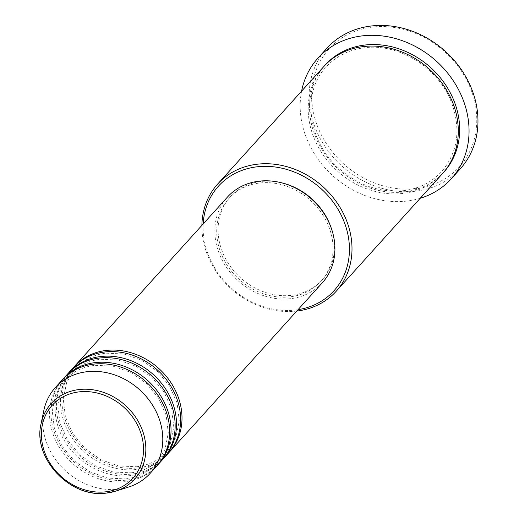 <?xml version="1.0" encoding="UTF-8"?>
<svg xmlns="http://www.w3.org/2000/svg" width="519" height="519" viewBox="0 0 519 519"><rect width="100%" height="100%" fill="white"/><g stroke="black" fill="none" stroke-linecap="round" stroke-linejoin="round"><path stroke-width="0.39" stroke-dasharray="2.6 1.95" d="M168.701 452.808A63.934 54.917 42.1 0 1 137.483 467.976A63.934 54.917 42.1 0 1 72.245 434.65A63.934 54.917 42.1 0 1 73.841 367.108M168.02 453.58A63.934 54.917 42.1 0 1 136.114 469.494A63.934 54.917 42.1 0 1 70.558 435.668A63.934 54.917 42.1 0 1 73.147 367.861M163.213 458.88A63.934 54.917 42.1 0 1 131.995 474.048A63.934 54.917 42.1 0 1 66.756 440.722A63.934 54.917 42.1 0 1 68.352 373.18M162.538 459.652A63.934 54.917 42.1 0 1 130.626 475.566A63.934 54.917 42.1 0 1 65.076 441.74A63.934 54.917 42.1 0 1 67.658 373.933M157.724 464.953A63.934 54.917 42.1 0 1 126.513 480.12A63.934 54.917 42.1 0 1 61.274 446.794A63.934 54.917 42.1 0 1 62.864 379.253M157.049 465.725A63.934 54.917 42.1 0 1 125.137 481.638A63.934 54.917 42.1 0 1 59.588 447.813A63.934 54.917 42.1 0 1 62.17 380.005M203.176 223.936A77.915 66.925 -137.9 0 0 295.188 310.038A77.915 66.925 -137.9 0 0 298.049 309.655M296.771 311.069A79.913 68.644 42.1 0 1 296.355 311.115A79.913 68.644 42.1 0 1 201.897 225.35M415.57 188.657A87.906 75.508 42.1 0 1 314.462 116.84A87.906 75.508 42.1 0 1 372.863 27.027A87.906 75.508 42.1 0 1 473.97 98.844A87.906 75.508 42.1 0 1 415.57 188.657M326.821 48.332A89.904 77.227 -137.9 0 0 323.188 143.685A89.904 77.227 -137.9 0 0 415.369 191.252A89.904 77.227 -137.9 0 0 460.243 168.87M442.545 173.56A79.913 68.644 42.1 0 1 402.653 193.457A79.913 68.644 42.1 0 1 320.716 151.178A79.913 68.644 42.1 0 1 323.947 66.413M322.325 282.784A63.934 54.917 42.1 0 1 290.419 298.697A63.934 54.917 42.1 0 1 224.863 264.872A63.934 54.917 42.1 0 1 227.452 197.064M289.933 296.862A61.936 53.198 42.1 0 1 226.427 264.093A61.936 53.198 42.1 0 1 228.931 198.407A61.936 53.198 42.1 0 1 259.844 182.986A61.936 53.198 42.1 0 1 323.343 215.755A61.936 53.198 42.1 0 1 320.846 281.441A61.936 53.198 42.1 0 1 289.933 296.862M331.394 228.49A61.936 53.198 42.1 0 1 322.215 279.923A61.936 53.198 42.1 0 1 291.302 295.343A61.936 53.198 42.1 0 1 227.802 262.575A61.936 53.198 42.1 0 1 230.3 196.889A61.936 53.198 42.1 0 1 261.213 181.468A61.936 53.198 42.1 0 1 280.545 182.552M420.195 198.297A89.904 77.227 42.1 0 1 406.455 201.119A89.904 77.227 42.1 0 1 301.597 91.149M128.582 487.056A63.934 54.917 42.1 0 1 118.28 489.229A63.934 54.917 42.1 0 1 43.83 410.484M106.648 493.037A56.299 48.358 42.1 0 1 41.085 423.692M443.22 172.795A79.913 68.644 42.1 0 1 404.029 191.939A79.913 68.644 42.1 0 1 322.396 150.153A79.913 68.644 42.1 0 1 324.635 65.66M136.575 466.75C149.044 465.225 159.262 460.132 167.228 451.478L175.863 437.498L179.282 420.851L177.122 403.114L169.564 386.013L157.322 371.221L141.583 360.18L123.885 353.971L105.967 353.173C93.498 354.691 83.28 359.784 75.313 368.438L66.672 382.419L63.26 399.066L65.413 416.802L72.978 433.903L85.22 448.701L100.958 459.737L118.65 465.952L136.575 466.75M131.086 472.822C143.555 471.297 153.773 466.205 161.74 457.55L170.375 443.57L173.794 426.923L171.633 409.186L164.075 392.085L151.833 377.294L136.095 366.252L118.397 360.043L100.478 359.245C88.009 360.763 77.792 365.856 69.825 374.51L61.19 388.491L57.771 405.138L59.932 422.875L67.489 439.976L79.731 454.774L95.47 465.809L113.168 472.024L131.086 472.822M125.598 478.894C138.067 477.37 148.285 472.284 156.251 463.623L164.893 449.642L168.312 432.995L166.151 415.258L158.587 398.157L146.345 383.366L130.606 372.324L112.915 366.116L94.99 365.318C82.521 366.836 72.303 371.928 64.343 380.583L55.702 394.563L52.283 411.217L54.443 428.947L62.001 446.055L74.249 460.846L89.982 471.881L107.68 478.096L125.598 478.894M403.114 190.713C418.82 188.793 431.698 182.377 441.747 171.465C458.206 151.73 461.274 128.264 450.933 101.069C437.562 67.308 398.488 43.187 364.74 47.748C349.04 49.662 336.163 56.078 326.114 66.996C301.721 92.382 307.52 140.707 338.641 168.13C358.078 185.27 379.571 192.796 403.114 190.713M228.931 198.407L230.3 196.889M320.846 281.441L322.215 279.923"/><path stroke-width="0.78" d="M73.841 367.108A63.934 54.917 42.1 0 1 74.515 366.343A63.934 54.917 42.1 0 1 106.427 350.422A63.934 54.917 42.1 0 1 171.977 384.248A63.934 54.917 42.1 0 1 169.395 452.062A63.934 54.917 42.1 0 1 168.701 452.808M68.352 373.18A63.934 54.917 42.1 0 1 69.027 372.415L73.147 367.861A63.934 54.917 42.1 0 1 105.052 351.947A63.934 54.917 42.1 0 1 170.608 385.766A63.934 54.917 42.1 0 1 168.02 453.58L163.907 458.134A63.934 54.917 42.1 0 1 163.213 458.88M69.027 372.415A63.934 54.917 42.1 0 1 100.939 356.501A63.934 54.917 42.1 0 1 166.489 390.32A63.934 54.917 42.1 0 1 163.907 458.134M62.864 379.253A63.934 54.917 42.1 0 1 63.545 378.487L67.658 373.933A63.934 54.917 42.1 0 1 99.57 358.019A63.934 54.917 42.1 0 1 165.12 391.839A63.934 54.917 42.1 0 1 162.538 459.652L158.418 464.207A63.934 54.917 42.1 0 1 157.724 464.953M63.545 378.487A63.934 54.917 42.1 0 1 95.451 362.573A63.934 54.917 42.1 0 1 161.007 396.393A63.934 54.917 42.1 0 1 158.418 464.207M41.085 423.692C32.262 458.18 70.597 498.707 106.583 493.05L115.718 491.123A56.299 48.358 42.1 0 0 142.589 430.809A56.299 48.358 42.1 0 0 79.297 389.522A56.299 48.358 42.1 0 0 41.085 423.692L43.83 410.484A63.934 54.917 42.1 0 1 55.312 387.596L62.17 380.005A63.934 54.917 42.1 0 1 94.082 364.091A63.934 54.917 42.1 0 1 159.631 397.911A63.934 54.917 42.1 0 1 157.049 465.725L150.192 473.315A63.934 54.917 42.1 0 1 128.582 487.056L115.718 491.123A56.299 48.358 42.1 0 1 106.648 493.037M298.049 309.655A77.915 66.925 -137.9 0 0 346.549 228.97A77.915 66.925 -137.9 0 0 257.333 166.774A77.915 66.925 -137.9 0 0 203.176 223.936M201.897 225.35A79.913 68.644 42.1 0 1 217.649 184.07A79.913 68.644 42.1 0 1 257.534 164.179A79.913 68.644 42.1 0 1 339.471 206.458A79.913 68.644 42.1 0 1 336.241 291.217A79.913 68.644 42.1 0 1 296.771 311.069M451.329 178.737L460.243 168.87A89.904 77.227 -137.9 0 0 463.876 73.516A89.904 77.227 -137.9 0 0 371.695 25.95A89.904 77.227 -137.9 0 0 326.821 48.332L317.907 58.199A89.904 77.227 42.1 0 1 362.775 35.817A89.904 77.227 42.1 0 1 454.955 83.384A89.904 77.227 42.1 0 1 451.329 178.737A89.904 77.227 42.1 0 1 420.195 198.297M217.649 184.07L323.947 66.413A79.913 68.644 42.1 0 1 363.832 46.522A79.913 68.644 42.1 0 1 445.769 88.801A79.913 68.644 42.1 0 1 442.545 173.56L336.241 291.217M74.515 366.343L227.452 197.064A63.934 54.917 42.1 0 1 259.357 181.15A63.934 54.917 42.1 0 1 324.907 214.976A63.934 54.917 42.1 0 1 322.325 282.784L169.395 452.062M301.597 91.149A89.904 77.227 42.1 0 1 317.907 58.199M55.312 387.596A63.934 54.917 42.1 0 1 87.224 371.682A63.934 54.917 42.1 0 1 152.774 405.508A63.934 54.917 42.1 0 1 150.192 473.315M280.545 182.552A61.936 53.198 42.1 0 1 331.394 228.49M79.258 391.858A54.372 46.704 -137.9 0 0 43.135 447.404A54.372 46.704 -137.9 0 0 105.675 491.824A54.372 46.704 -137.9 0 0 141.797 436.278A54.372 46.704 -137.9 0 0 79.258 391.858M324.635 65.66A79.913 68.644 42.1 0 1 365.201 45.004A79.913 68.644 42.1 0 1 447.449 87.782A79.913 68.644 42.1 0 1 443.22 172.795"/></g></svg>
